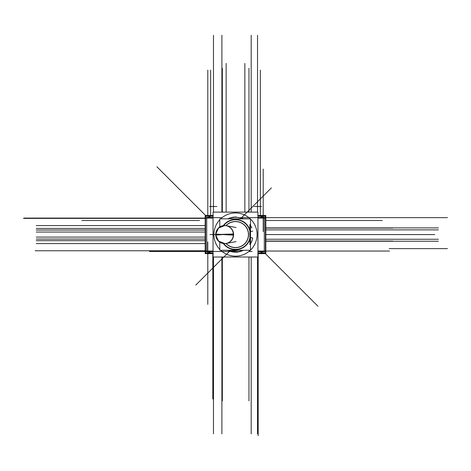 <?xml version="1.0" encoding="UTF-8"?>
<svg xmlns="http://www.w3.org/2000/svg" width="471" height="471" viewBox="0 0 471 471"><rect width="100%" height="100%" fill="white"/><g stroke="black" fill="none" stroke-linecap="round" stroke-linejoin="round"><path stroke-width="0.71" d="M235.877 241.647L226.298 243.419A8.996 8.784 -90 0 0 226.298 225.709L235.877 227.481M226.198 225.691A8.996 8.784 -90 0 0 224.738 225.568C219.25 226.121 216.254 229.118 215.742 234.564L233.357 234.564L209.972 234.564L233.357 234.564L222.789 234.564L233.339 235.129M215.742 234.564C216.254 240.01 219.25 243.007 224.738 243.56A8.996 8.784 -90 0 0 233.522 234.564A8.996 8.784 -90 0 1 224.738 243.56A8.996 8.784 -90 0 0 233.522 234.564A8.996 8.784 -90 0 0 224.738 225.568L218.556 228.023L215.759 234.01L222.789 234.564L215.759 235.117L218.556 241.105L224.738 243.56A8.996 8.784 -90 0 0 226.198 243.436M230.295 250.284L235.5 251.025M230.384 218.067L228.423 218.844M249.895 229.954A15.113 15.113 0 0 0 223.319 225.621A15.113 15.113 0 0 1 249.895 229.954A15.113 15.113 0 0 0 223.319 225.621M223.319 243.507A15.113 15.113 0 0 0 249.895 239.174A15.113 15.113 0 0 1 223.319 243.507A15.113 15.113 0 0 0 249.895 239.174M226.08 225.668A12.953 12.953 0 0 1 248.452 234.564A12.953 12.953 0 0 0 226.08 225.668A12.953 12.953 0 0 1 248.452 234.564A12.953 12.953 0 0 1 226.08 243.46A12.953 12.953 0 0 0 248.452 234.564A12.953 12.953 0 0 1 226.08 243.46M257.089 234.564A21.589 21.589 0 0 0 250.484 219.021A21.589 21.589 0 0 1 257.089 234.564A21.589 21.589 0 0 0 250.484 219.021A21.589 21.589 0 0 1 257.048 235.918M250.301 218.844A21.589 21.589 0 0 0 220.699 218.844A21.589 21.589 0 0 1 250.301 218.844A21.589 21.589 0 0 0 220.699 218.844A21.589 21.589 0 0 1 250.301 218.844M213.952 235.918A21.589 21.589 0 0 1 219.798 219.745A21.589 21.589 0 0 0 213.911 234.564A21.589 21.589 0 0 1 219.798 219.745A21.589 21.589 0 0 0 213.911 234.564M224.178 225.585L223.984 225.55A9.031 8.819 90 0 1 233.357 234.564A9.031 8.819 90 0 1 223.984 243.578L224.184 243.542M233.587 235.129A8.984 8.772 -90 0 0 226.763 225.797L224.785 225.568M215.953 234.564L233.357 234.564L215.953 234.564L233.339 233.999M224.785 243.56L226.763 243.33A8.984 8.772 -90 0 0 233.587 233.999M225.091 243.578A9.031 8.819 90 0 1 215.718 234.564A9.031 8.819 90 0 1 225.091 225.55M260.004 216.101L264.684 218.267M205.562 253.575L213.045 253.575M257.955 253.575L265.438 253.575M205.562 215.553L213.045 215.553M257.955 215.553L265.438 215.553M206.316 218.267L210.996 216.101M206.71 251.702L206.71 217.425M209.601 252.845L205.562 252.845L205.562 251.702L213.045 251.702M257.955 251.702L265.438 251.702L265.438 217.425L257.955 217.425M205.562 251.702L205.562 217.425L213.045 217.425M261.399 216.283L265.438 216.283L265.438 217.425M209.601 216.283L205.562 216.283L205.562 217.425M264.29 217.425L264.29 251.702M264.684 250.86L260.004 253.027M261.399 252.845L265.438 252.845L265.438 251.702M210.996 253.027L206.316 250.86M250.484 225.244L251.808 227.94M249.895 224.579L249.895 244.549M240.599 251.414L241.635 251.067L240.599 251.414M251.808 241.193L250.484 243.801L251.808 241.187M250.996 242.918L251.161 242.6M241.046 251.267L243.425 250.284L236.984 252.103L241.17 251.226M237.06 252.097L239.451 251.72M252.144 240.298L250.484 243.89L251.573 241.853M227.475 250.284L234.022 252.103M233.074 251.997L233.628 252.067M227.575 218.844L243.425 218.844L240.469 217.679M233.775 217.049L228.859 218.261M219.716 242.353L219.551 242.012M231.137 251.614L235.482 252.168M250.796 226.533A17.274 17.274 0 0 0 250.484 225.974M229.96 218.203A17.274 17.274 0 0 1 242.659 218.844A17.274 17.274 0 0 0 228.341 218.844M228.341 250.284A17.274 17.274 0 0 0 242.659 250.284M250.484 243.154A17.274 17.274 0 0 0 250.796 242.594M243.519 218.844L235.5 216.919L227.475 218.844M219.798 226.516L219.48 227.169M219.48 241.964L219.798 242.612M234.505 252.138L236.984 252.085A17.58 17.58 0 0 0 243.383 250.284M236.825 250.248L236.995 252.285L227.57 250.284M219.798 226.61L219.551 227.116M223.743 225.568A14.801 14.801 0 0 1 250.019 231.673L252.744 231.131M223.743 243.56A14.801 14.801 0 0 0 250.019 237.455L252.744 237.996A17.58 17.58 0 0 1 250.484 243.766M231.968 251.791A17.58 17.58 0 0 0 235.194 252.144M219.798 226.951L219.798 218.844L250.484 218.844L250.484 250.284L219.798 250.284L219.798 242.176M248.547 233.746A13.07 13.07 0 0 1 225.945 243.483M225.945 225.65A13.07 13.07 0 0 1 248.547 235.382M213.045 257.019L257.955 257.019L257.955 212.109L213.045 212.109L213.045 257.019L257.955 257.019M257.048 233.21A21.589 21.589 0 0 1 250.484 250.107M250.301 250.284A21.589 21.589 0 0 1 220.699 250.284M219.798 249.383A21.589 21.589 0 0 1 213.952 233.21M235.017 252.179L235.524 252.215L235.017 252.25M237.778 252.02L243.536 250.284L237.778 252.02M235.5 249.883L235.5 252.273M213.269 215.477L205.185 215.477L205.185 253.651L213.269 253.651M257.731 215.477L265.815 215.477L265.815 253.651L257.731 253.651M257.955 252.915L263.648 252.915M207.352 252.915L213.045 252.915M209.624 252.391A1.437 1.437 0 0 1 208.082 252.85M257.955 216.213L263.648 216.213M207.352 216.213L213.045 216.213M261.376 252.391A1.437 1.437 0 0 0 262.918 252.85M265.438 234.564L278.944 234.564L265.438 234.564M265.815 234.564L434.786 234.564L265.815 234.564M233.522 234.564A8.996 8.784 -90 0 0 224.738 225.568A8.996 8.784 -90 0 1 233.522 234.564M222.789 234.564L233.357 234.564M206.71 218.085L213.045 218.085M257.955 218.085L264.29 218.085M264.29 251.043L257.955 251.043M213.045 251.043L206.71 251.043M205.562 218.085L23.909 218.085M257.525 212.109L257.525 35.284M251.19 212.109L251.19 35.284M221.894 212.109L221.894 35.284M213.475 212.109L213.475 35.284M222.33 257.019L222.33 400.886L222.33 257.019M248.959 257.019L248.959 400.886L248.959 257.019M265.438 251.043L389.517 251.043M221.894 257.019L221.894 433.85M251.19 257.019L251.19 433.85M257.525 257.019L257.525 433.85M213.475 257.019L213.475 433.85M248.959 212.109L248.959 68.242L248.959 212.109M222.33 212.109L222.33 68.242L222.33 212.109M265.438 241.04L392.755 241.04L265.438 241.04M229.636 251.22L195.771 285.09M199.516 220.499L81.848 220.499M260.357 215.477L260.357 70.114L260.357 215.477M320.604 217.649L447.45 217.649M263.207 215.477L263.207 179.351M263.207 231.549L263.207 169.03M389.152 248.629L447.45 248.629M265.379 253.651L317.931 306.197M252.191 251.479L248.924 251.479M230.431 251.479L189.666 251.479M205.185 251.479L149.466 251.479M210.643 215.477L210.643 70.114L210.643 215.477M241.352 217.914L271.384 187.882M207.793 253.651L207.793 294.075M207.793 215.477L207.793 70.114L207.793 215.477M265.438 228.088L392.755 228.088L265.438 228.088M209.513 206.498L216.866 206.498L209.513 206.498M258.173 253.651L258.173 435.716L258.173 253.651M205.562 218.373L23.55 218.373M207.793 241.87L207.793 304.396M265.815 220.499L382.317 220.499M205.621 215.477L156.914 166.775M213.269 217.649L222.076 217.649M240.54 217.649L275.441 217.649M265.815 217.649L389.152 217.649M244.855 212.109L244.855 63.432M226.145 212.109L226.145 63.432M212.827 253.651L212.827 399.014L212.827 253.651M254.134 206.498L261.487 206.498L254.134 206.498M205.562 250.76L35.16 250.76M72.775 228.447L36.214 228.447M205.185 225.568L36.214 225.568L205.185 225.568M438.383 227.905L401.822 227.905M438.383 229.889L401.822 229.889M72.775 232.044L36.214 232.044M72.775 230.066L36.214 230.066M72.775 239.062L36.214 239.062M438.383 241.223L401.822 241.223M205.185 243.56L36.214 243.56L205.185 243.56M72.775 240.681L36.214 240.681M438.383 239.244L401.822 239.244M72.775 237.084L36.214 237.084M205.562 237.084L54.495 237.084M265.438 239.244L420.103 239.244M205.562 240.681L54.495 240.681M265.815 241.223L420.103 241.223M205.562 232.044L54.495 232.044M205.185 239.062L54.495 239.062M205.185 230.066L54.495 230.066M265.815 227.905L420.103 227.905M205.562 228.447L54.495 228.447M265.438 229.889L420.103 229.889M236.065 227.517L226.104 225.674M236.065 241.611L226.104 243.454"/></g></svg>

